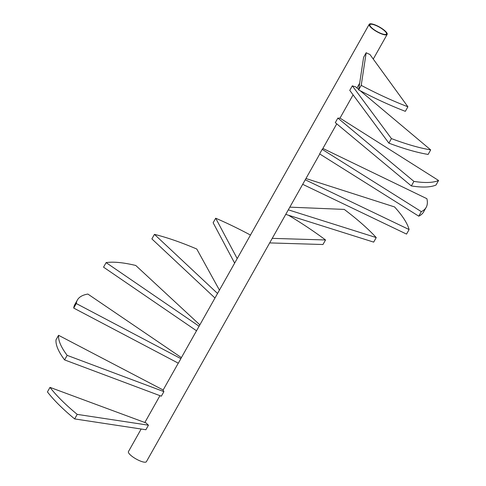 <?xml version="1.0" encoding="UTF-8"?>
<svg xmlns="http://www.w3.org/2000/svg" width="486" height="486" viewBox="0 0 486 486"><rect width="100%" height="100%" fill="white"/><g stroke="black" fill="none" stroke-linecap="round" stroke-linejoin="round"><path stroke-width="0.73" d="M373.898 29.561A9.483 2.473 29.4 0 0 386.449 34.008A9.483 2.473 29.4 0 0 382.47 29.148A9.483 2.473 29.4 0 0 369.919 24.701A9.483 2.473 29.4 0 0 373.898 29.561M382.834 29.13A10.297 2.685 29.4 0 0 369.214 24.3A10.297 2.685 29.4 0 0 373.534 29.579A10.297 2.685 29.4 0 0 387.154 34.409A10.297 2.685 29.4 0 0 382.834 29.13M141.165 429.017L128.45 451.591A10.297 2.685 29.4 0 0 132.763 456.87A10.297 2.685 29.4 0 0 146.389 461.7L319.776 153.989M49.997 387.372L47.434 391.916A129.191 33.692 29.4 0 0 74.65 418.92L145.885 429.733L148.449 425.189A10.297 2.685 -150.6 0 1 146.28 423.039L49.997 387.372A129.191 33.692 29.4 0 0 77.207 414.376L148.449 425.189M74.65 418.92L77.207 414.376M58.563 335.297L55.999 339.842A129.191 33.692 29.4 0 0 64.595 359.907L161.34 396.181L163.904 391.631A10.297 2.685 -150.6 0 1 163.217 390.033L58.563 335.297A129.191 33.692 29.4 0 0 67.159 355.357L163.904 391.631M64.595 359.907L67.159 355.357M181.4 357.617L87.863 294.06A129.191 33.692 29.4 0 0 77.396 300.002L74.832 304.546A129.191 33.692 29.4 0 0 73.708 308.075L178.326 363.194L180.889 358.65A10.297 2.685 -150.6 0 1 180.974 358.37M73.708 308.075L76.272 303.531L180.889 358.65M77.396 300.002A129.191 33.692 29.4 0 0 76.272 303.531M196.52 330.778L103.542 267.166L106.106 262.616L199.084 326.234M199.849 324.873L135.77 265.471A129.191 33.692 29.4 0 0 106.106 262.616M214.982 298.021L151.881 238.912L154.445 234.367L217.546 293.471M219.435 290.118L196.775 249.026A129.191 33.692 29.4 0 0 154.445 234.367M234.641 263.133L213.135 222.758L215.699 218.214L237.198 258.588M250.46 235.054A129.191 33.692 29.4 0 0 215.699 218.214M269.669 242.909L322.965 244.513L325.529 239.969A129.191 33.692 29.4 0 0 288.447 215.225M272.233 238.365L325.529 239.969M285.75 214.375L373.679 242.119L376.243 237.575A129.191 33.692 29.4 0 0 344.252 209.411L289.82 207.145M288.307 209.831L376.243 237.575M302.687 184.315L406.539 234.094L409.097 229.55A129.191 33.692 29.4 0 0 394.559 206.939L305.949 178.52M305.244 179.771L409.097 229.55M421.326 211.635L418.762 216.179L319.63 153.898L322.194 149.354L421.326 211.635A129.191 33.692 29.4 0 0 426.155 207.382A129.191 33.692 29.4 0 0 426.89 198.695L322.898 148.449M322.576 149.014A10.297 2.685 -150.6 0 1 322.194 149.354M418.762 216.179A129.191 33.692 29.4 0 0 423.598 211.926L426.155 207.382M413.914 181.387L411.35 185.931L335.297 122.636L337.861 118.092L413.914 181.387A129.191 33.692 29.4 0 0 438.566 180.476L339.823 118.019A10.297 2.685 -150.6 0 1 337.861 118.092M411.35 185.931A129.191 33.692 29.4 0 0 436.003 185.026L438.566 180.476M391.437 138.595L388.879 143.139L349.762 90.372L352.326 85.828L391.437 138.595A129.191 33.692 29.4 0 0 430.681 149.888L360.211 90.724M358.717 89.467L355.454 86.727A10.297 2.685 -150.6 0 1 352.326 85.828M388.879 143.139A129.191 33.692 29.4 0 0 428.123 154.433L430.681 149.888M361.213 85.354L358.65 89.898L363.613 57.275L366.177 52.731L361.213 85.354A129.191 33.692 29.4 0 0 407.9 106.786L369.895 54.438A10.297 2.685 -150.6 0 1 366.177 52.731M358.65 89.898A129.191 33.692 29.4 0 0 405.336 111.33L407.9 106.786M369.214 24.3L180.835 358.619M178.271 363.17L163.15 389.997M159.961 395.659L144.84 422.504M387.154 34.409L373.26 59.073M359.676 83.179L356.961 87.99M353.091 94.861L339.987 118.122M336.755 123.851L322.333 149.445"/></g></svg>

